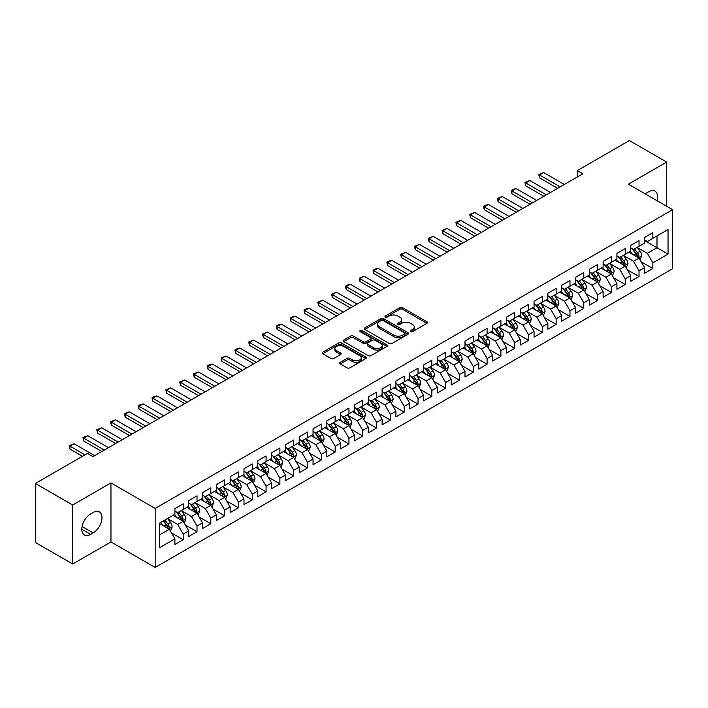 <?xml version="1.0" encoding="UTF-8"?>
<svg xmlns="http://www.w3.org/2000/svg" width="708" height="708" viewBox="0 0 708 708"><rect width="100%" height="100%" fill="white"/><g stroke="black" fill="none" stroke-linecap="round" stroke-linejoin="round"><path stroke-width="1.06" d="M410.605 331.654A1.345 0.779 0 0 0 412.499 331.654L426.906 323.335A1.92 1.106 0 0 0 427.473 322.556A1.92 1.106 0 0 0 426.906 321.768L402.498 307.679A1.92 1.106 0 0 0 399.79 307.679L385.382 315.998A1.345 0.779 0 0 0 384.993 316.547A1.345 0.779 0 0 0 385.382 317.096A1.345 0.779 0 0 0 387.285 317.096L389.143 316.016A6.133 3.54 0 0 1 397.825 316.016L399.861 317.193A6.133 3.54 0 0 1 401.657 319.697A6.133 3.54 0 0 1 399.861 322.202L397.993 323.273A1.345 0.779 0 0 0 397.604 323.821A1.345 0.779 0 0 0 397.993 324.37A1.345 0.779 0 0 0 399.896 324.37L401.755 323.299A6.133 3.54 0 0 1 410.436 323.299L412.472 324.468A6.133 3.54 0 0 1 414.269 326.972A6.133 3.54 0 0 1 412.472 329.477L410.605 330.556A1.345 0.779 0 0 0 410.206 331.105A1.345 0.779 0 0 0 410.605 331.654L410.605 330.556M340.265 362.319A1.92 1.106 0 0 0 339.707 363.098A1.92 1.106 0 0 0 340.265 363.885L347.115 367.841A1.92 1.106 0 0 0 349.832 367.841L365.824 358.602A1.92 1.106 0 0 0 366.39 357.814A1.92 1.106 0 0 0 365.824 357.036L341.424 342.946A1.92 1.106 0 0 0 338.707 342.946L322.706 352.186A1.92 1.106 0 0 0 322.149 352.965A1.92 1.106 0 0 0 322.706 353.743L330.981 358.522A1.92 1.106 0 0 0 333.689 358.522L340.539 354.566A1.92 1.106 0 0 0 341.106 353.788A1.92 1.106 0 0 0 340.539 353L336.442 350.637A5.133 2.965 0 0 1 334.937 348.54A5.133 2.965 0 0 1 338.105 345.805A5.133 2.965 0 0 1 343.69 346.451L359.761 355.726A5.133 2.965 0 0 1 361.266 357.814A5.133 2.965 0 0 1 358.098 360.558A5.133 2.965 0 0 1 352.504 359.912L349.832 358.363A1.92 1.106 0 0 0 347.115 358.363L340.265 362.319L340.265 363.885M72.694 505.008L72.694 564.019L110.961 541.93L110.961 482.918L72.694 505.008L35.4 483.475L87.473 453.403L93.005 456.598L582.817 173.805L577.285 170.619L577.285 177M110.961 482.918L155.158 508.433L672.6 209.692L672.6 268.713L155.158 567.453L155.158 508.433M666.662 206.267L666.662 162.079L628.394 184.177L672.6 209.692M666.662 162.079L629.368 140.547L577.285 170.619M389.285 343.495A1.92 1.106 0 0 0 391.993 343.495L407.994 334.256A1.92 1.106 0 0 0 408.551 333.477A1.92 1.106 0 0 0 407.994 332.689L383.586 318.6A1.92 1.106 0 0 0 380.877 318.6L364.877 327.839A1.92 1.106 0 0 0 364.319 328.618A1.92 1.106 0 0 0 364.877 329.406L389.285 343.495M360.735 331.946A1.345 0.779 0 0 1 362.098 332.132L362.098 330.539L386.913 344.867A1.92 1.106 0 0 1 387.471 345.646A1.92 1.106 0 0 1 386.913 346.424L370.912 355.664A1.92 1.106 0 0 1 368.195 355.664L343.796 341.575L343.796 340.008A1.92 1.106 0 0 0 343.23 340.796A1.92 1.106 0 0 0 343.796 341.575M343.796 340.008L350.637 336.052A1.92 1.106 0 0 1 353.354 336.052L363.248 341.769A1.92 1.106 0 0 0 365.965 341.769L370.505 339.15A1.92 1.106 0 0 0 371.063 338.362A1.92 1.106 0 0 0 370.505 337.583L360.204 331.636A1.345 0.779 0 0 1 359.806 331.087A1.345 0.779 0 0 1 360.637 330.37A1.345 0.779 0 0 1 362.098 330.539M644.563 240.561L656.989 247.738L656.989 235.932L668.042 229.551L652.847 238.322L652.847 232.658L644.563 237.446L644.563 243.109L639.032 246.296L639.032 240.64L630.748 245.419L630.748 251.083L625.217 254.269L625.217 248.614L616.933 253.393L616.933 259.057L611.411 262.252L611.411 256.588L603.119 261.367L603.119 267.031L597.596 270.226L597.596 264.562L589.304 269.35L589.304 275.005L583.781 278.2L583.781 272.536L575.498 277.324L575.498 282.979L569.967 286.174L569.967 280.51L561.683 285.297L561.683 290.961L556.152 294.147L556.152 288.483L547.868 293.271L547.868 298.935L542.346 302.121L542.346 296.457L534.053 301.245L534.053 306.909L528.531 310.095L528.531 304.431L520.238 309.219L520.238 314.883L514.716 318.069L514.716 312.414L506.424 317.193L506.424 322.857L500.901 326.052L500.901 320.388L492.618 325.167L492.618 330.831L487.086 334.026L487.086 328.362L478.803 333.149L478.803 338.805L473.28 341.999L473.28 336.335L464.988 341.123L464.988 346.778L459.465 349.973L459.465 344.309L451.173 349.097L451.173 354.761L445.651 357.947L445.651 352.283L437.358 357.071L437.358 362.735L431.836 365.921L431.836 360.257L423.552 365.045L423.552 370.709L418.021 373.895L418.021 368.231L409.737 373.019L409.737 378.683L404.215 381.869L404.215 376.214L395.922 380.993L395.922 386.656L390.4 389.851L390.4 384.187L382.108 388.966L382.108 394.63L376.585 397.825L376.585 392.161L368.293 396.949L368.293 402.604L362.77 405.799L362.77 400.135L354.487 404.923L354.487 410.578L348.956 413.773L348.956 408.109L340.672 412.897L340.672 418.561L335.141 421.747L335.141 416.083L326.857 420.871L326.857 426.535L321.335 429.721L321.335 424.057L313.042 428.844L313.042 434.508L307.52 437.694L307.52 432.03L299.227 436.818L299.227 442.482L293.705 445.668L293.705 440.013L285.421 444.792L285.421 450.456L279.89 453.651L279.89 447.987L271.606 452.766L271.606 458.43L266.075 461.625L266.075 455.961L257.792 460.749L257.792 466.404L252.269 469.599L252.269 463.935L243.977 468.723L243.977 474.378L238.454 477.573L238.454 471.909L230.162 476.696L230.162 482.36L224.64 485.546L224.64 479.882L216.356 484.67L216.356 490.334L210.825 493.52L210.825 487.856L202.541 492.644L202.541 498.308L197.01 501.494L197.01 495.83L188.726 500.618L188.726 506.282L183.204 509.468L183.204 503.813L174.911 508.592L174.911 514.256L159.716 523.026L159.716 547.594L174.911 538.823L169.389 529.248L159.716 523.663M668.042 229.551L668.042 254.11L652.847 262.889L647.324 253.314L637.306 247.534M641.174 261.81L652.847 268.544L652.847 262.889M652.847 268.544L644.563 273.332L644.563 267.668L639.032 270.863L633.51 261.287L623.491 255.508M627.359 269.783L639.032 276.527L639.032 270.863M639.032 276.527L630.748 281.306L630.748 275.642L625.217 278.837L619.695 269.27L609.685 263.482M613.553 277.757L625.217 284.501L625.217 278.837M625.217 284.501L616.933 289.28L616.933 283.625L611.411 286.811L605.88 277.244L595.87 271.456M599.738 285.731L611.411 292.475L611.411 286.811M611.411 292.475L603.119 297.263L603.119 291.599L597.596 294.785L592.065 285.218L582.056 279.43M585.923 293.714L597.596 300.449L597.596 294.785M597.596 300.449L589.304 305.236L589.304 299.572L583.781 302.759L578.259 293.192L568.241 287.413M572.108 301.688L583.781 308.423L583.781 302.759M583.781 308.423L575.498 313.21L575.498 307.546L569.967 310.732L564.444 301.166L554.426 295.386M558.293 309.661L569.967 316.396L569.967 310.732M569.967 316.396L561.683 321.184L561.683 315.52L556.152 318.715L550.629 309.139L540.611 303.36M544.487 317.635L556.152 324.37L556.152 318.715M556.152 324.37L547.868 329.158L547.868 323.494L542.346 326.689L536.814 317.113L526.805 311.334M530.673 325.609L542.346 332.344L542.346 326.689M542.346 332.344L534.053 337.132L534.053 331.468L528.531 334.663L523 325.087L512.99 319.308M516.858 333.583L528.531 340.327L528.531 334.663M528.531 340.327L520.238 345.106L520.238 339.442L514.716 342.637L509.194 333.07L499.175 327.282M503.043 341.557L514.716 348.301L514.716 342.637M514.716 348.301L506.424 353.08L506.424 347.424L500.901 350.61L495.379 341.044L485.361 335.256M489.228 349.531L500.901 356.274L500.901 350.61M500.901 356.274L492.618 361.062L492.618 355.398L487.086 358.584L481.564 349.017L471.546 343.23M475.422 357.513L487.086 364.248L487.086 358.584M487.086 364.248L478.803 369.036L478.803 363.372L473.28 366.558L467.749 356.991L457.74 351.212M461.607 365.487L473.28 372.222L473.28 366.558M473.28 372.222L464.988 377.01L464.988 371.346L459.465 374.532L453.934 364.965L443.925 359.186M447.792 373.461L459.465 380.196L459.465 374.532M459.465 380.196L451.173 384.984L451.173 379.32L445.651 382.515L440.128 372.939L430.11 367.16M433.977 381.435L445.651 388.17L445.651 382.515M445.651 388.17L437.358 392.958L437.358 387.294L431.836 390.489L426.313 380.913L416.295 375.134M420.163 389.409L431.836 396.144L431.836 390.489M431.836 396.144L423.552 400.932L423.552 395.268L418.021 398.462L412.499 388.887L402.48 383.108M406.348 397.383L418.021 404.126L418.021 398.462M418.021 404.126L409.737 408.905L409.737 403.241L404.215 406.436L398.684 396.869L388.674 391.082M392.542 405.357L404.215 412.1L404.215 406.436M404.215 412.1L395.922 416.879L395.922 411.224L390.4 414.41L384.869 404.843L374.859 399.055M378.727 413.33L390.4 420.074L390.4 414.41M390.4 420.074L382.108 424.862L382.108 419.198L376.585 422.384L371.063 412.817L361.045 407.029M364.912 421.313L376.585 428.048L376.585 422.384M376.585 428.048L368.293 432.836L368.293 427.172L362.77 430.358L357.248 420.791L347.23 415.012M351.097 429.287L362.77 436.022L362.77 430.358M362.77 436.022L354.487 440.81L354.487 435.146L348.956 438.332L343.433 428.765L333.415 422.986M337.282 437.261L348.956 443.996L348.956 438.332M348.956 443.996L340.672 448.784L340.672 443.12L335.141 446.314L329.618 436.739L319.609 430.96M323.476 445.235L335.141 451.969L335.141 446.314M335.141 451.969L326.857 456.757L326.857 451.093L321.335 454.288L315.803 444.712L305.794 438.933M309.661 453.209L321.335 459.943L321.335 454.288M321.335 459.943L313.042 464.731L313.042 459.067L307.52 462.262L301.997 452.686L291.979 446.907M295.847 461.182L307.52 467.926L307.52 462.262M307.52 467.926L299.227 472.705L299.227 467.041L293.705 470.236L288.183 460.669L278.164 454.881M282.032 469.156L293.705 475.9L293.705 470.236M293.705 475.9L285.421 480.679L285.421 475.024L279.89 478.21L274.368 468.643L264.349 462.855M268.217 477.13L279.89 483.874L279.89 478.21M279.89 483.874L271.606 488.653L271.606 482.998L266.075 486.184L260.553 476.617L250.544 470.829M254.411 485.113L266.075 491.848L266.075 486.184M266.075 491.848L257.792 496.635L257.792 490.971L252.269 494.157L246.738 484.591L236.729 478.812M240.596 493.087L252.269 499.821L252.269 494.157M252.269 499.821L243.977 504.609L243.977 498.945L238.454 502.131L232.932 492.564L222.914 486.785M226.781 501.06L238.454 507.795L238.454 502.131M238.454 507.795L230.162 512.583L230.162 506.919L224.64 510.114L219.117 500.538L209.099 494.759M212.966 509.034L224.64 515.769L224.64 510.114M224.64 515.769L216.356 520.557L216.356 514.893L210.825 518.088L205.302 508.512L195.284 502.733M199.152 517.008L210.825 523.743L210.825 518.088M210.825 523.743L202.541 528.531L202.541 522.867L197.01 526.062L191.487 516.486L181.478 510.707M185.346 524.982L197.01 531.726L197.01 526.062M197.01 531.726L188.726 536.505L188.726 530.841L183.204 534.036L177.673 524.469L167.663 518.681M171.531 532.956L183.204 539.7L183.204 534.036M183.204 539.7L174.911 544.479L174.911 538.823M174.911 511.07L177.673 512.663L183.204 509.468M159.716 534.832L169.389 529.248M188.726 503.087L191.487 504.689L197.01 501.494M177.673 524.469L183.204 521.274L172.982 515.371M188.726 530.841L183.204 521.274M202.541 495.113L205.302 496.715L210.825 493.52M191.487 516.486L197.01 513.3L186.788 507.397M202.541 522.867L197.01 513.3M216.356 487.139L219.117 488.732L224.64 485.546M205.302 508.512L210.825 505.326L200.603 499.423M216.356 514.893L210.825 505.326M230.162 479.166L232.932 480.759L238.454 477.573M219.117 500.538L224.64 497.352L214.418 491.449M230.162 506.919L224.64 497.352M243.977 471.192L246.738 472.785L252.269 469.599M232.932 492.564L238.454 489.378L228.233 483.475M243.977 498.945L238.454 489.378M257.792 463.218L260.553 464.811L266.075 461.625M246.738 484.591L252.269 481.396L242.048 475.502M257.792 490.971L252.269 481.396M271.606 455.244L274.368 456.837L279.89 453.651M260.553 476.617L266.075 473.422L255.854 467.519M271.606 482.998L266.075 473.422M285.421 447.27L288.183 448.863L293.705 445.668M274.368 468.643L279.89 465.448L269.668 459.545M285.421 475.024L279.89 465.448M299.227 439.296L301.997 440.889L307.52 437.694M288.183 460.669L293.705 457.474L283.483 451.571M299.227 467.041L293.705 457.474M313.042 431.314L315.803 432.915L321.335 429.721M301.997 452.686L307.52 449.5L297.298 443.597M313.042 459.067L307.52 449.5M326.857 423.34L329.618 424.933L335.141 421.747M315.803 444.712L321.335 441.526L311.113 435.624M326.857 451.093L321.335 441.526M340.672 415.366L343.433 416.959L348.956 413.773M329.618 436.739L335.141 433.553L324.919 427.65M340.672 443.12L335.141 433.553M354.487 407.392L357.248 408.985L362.77 405.799M343.433 428.765L348.956 425.579L338.734 419.676M354.487 435.146L348.956 425.579M368.293 399.418L371.063 401.011L376.585 397.825M357.248 420.791L362.77 417.596L352.549 411.702M368.293 427.172L362.77 417.596M382.108 391.444L384.869 393.037L390.4 389.851M371.063 412.817L376.585 409.622L366.363 403.719M382.108 419.198L376.585 409.622M395.922 383.471L398.684 385.064L404.215 381.869M384.869 404.843L390.4 401.648L380.178 395.745M395.922 411.224L390.4 401.648M409.737 375.497L412.499 377.09L418.021 373.895M398.684 396.869L404.215 393.675L393.993 387.772M409.737 403.241L404.215 393.675M423.552 367.514L426.313 369.116L431.836 365.921M412.499 388.887L418.021 385.701L407.799 379.798M423.552 395.268L418.021 385.701M437.358 359.54L440.128 361.133L445.651 357.947M426.313 380.913L431.836 377.727L421.614 371.824M437.358 387.294L431.836 377.727M451.173 351.566L453.934 353.159L459.465 349.973M440.128 372.939L445.651 369.753L435.429 363.85M451.173 379.32L445.651 369.753M464.988 343.592L467.749 345.185L473.28 341.999M453.934 364.965L459.465 361.779L449.244 355.876M464.988 371.346L459.465 361.779M478.803 335.619L481.564 337.212L487.086 334.026M467.749 356.991L473.28 353.796L463.059 347.902M478.803 363.372L473.28 353.796M492.618 327.645L495.379 329.238L500.901 326.052M481.564 349.017L487.086 345.823L476.865 339.929M492.618 355.398L487.086 345.823M506.424 319.671L509.194 321.264L514.716 318.069M495.379 341.044L500.901 337.849L490.679 331.946M506.424 347.424L500.901 337.849M520.238 311.697L523 313.29L528.531 310.095M509.194 333.07L514.716 329.875L504.494 323.972M520.238 339.442L514.716 329.875M534.053 303.714L536.814 305.316L542.346 302.121M523 325.087L528.531 321.901L518.309 315.998M534.053 331.468L528.531 321.901M547.868 295.74L550.629 297.342L556.152 294.147M536.814 317.113L542.346 313.927L532.124 308.024M547.868 323.494L542.346 313.927M561.683 287.767L564.444 289.36L569.967 286.174M550.629 309.139L556.152 305.953L545.93 300.05M561.683 315.52L556.152 305.953M575.498 279.793L578.259 281.386L583.781 278.2M564.444 301.166L569.967 297.979L559.745 292.077M575.498 307.546L569.967 297.979M589.304 271.819L592.065 273.412L597.596 270.226M578.259 293.192L583.781 289.997L573.56 284.103M589.304 299.572L583.781 289.997M603.119 263.845L605.88 265.438L611.411 262.252M592.065 285.218L597.596 282.023L587.375 276.129M603.119 291.599L597.596 282.023M616.933 255.871L619.695 257.464L625.217 254.269M605.88 277.244L611.411 274.049L601.189 268.146M616.933 283.625L611.411 274.049M630.748 247.897L633.51 249.49L639.032 246.296M619.695 269.27L625.217 266.075L614.995 260.172M630.748 275.642L625.217 266.075M644.563 239.915L647.324 241.516L652.847 238.322M633.51 261.287L639.032 258.101L628.81 252.198M644.563 267.668L639.032 258.101M35.4 483.475L35.4 542.487L72.694 564.019M110.961 541.93L155.158 567.453M647.324 253.314L656.989 247.738L668.042 254.11M656.997 200.691A12.505 7.222 120 0 0 654.953 191.133A12.505 7.222 120 0 0 648.705 191.753L646.218 193.187A12.505 7.222 120 0 0 645.174 193.859M90.651 513.937A12.505 7.222 120 0 0 82.482 524.955A12.505 7.222 120 0 0 84.402 534.974A12.505 7.222 120 0 0 90.651 534.354L93.137 532.92A12.505 7.222 120 0 0 101.306 521.902A12.505 7.222 120 0 0 99.394 511.884A12.505 7.222 120 0 0 93.137 512.504L90.651 513.937M411.136 331.84L412.472 331.079A6.133 3.54 0 0 0 414.269 328.574L414.269 326.972M401.657 319.697L401.657 321.29A6.133 3.54 0 0 1 399.861 323.795L398.533 324.565M426.88 323.352L402.498 309.272A1.92 1.106 0 0 0 399.79 309.272L385.922 317.281M407.994 332.689L407.994 334.256L383.586 320.193A1.92 1.106 0 0 0 380.877 320.193L364.903 329.415L364.877 327.839M404.604 334.017A1.345 0.779 0 0 0 404.994 333.477A1.345 0.779 0 0 0 404.604 332.928L383.178 320.556A1.345 0.779 0 0 0 381.285 320.556L379.32 321.689A6.133 3.54 0 0 0 377.523 324.193A6.133 3.54 0 0 0 379.32 326.698L393.958 335.158A6.133 3.54 0 0 0 402.64 335.158L404.604 334.017L404.604 335.619A1.345 0.779 0 0 0 404.994 335.07L404.994 333.477M377.523 324.193L377.523 325.795A6.133 3.54 0 0 0 379.32 328.3L379.32 326.698M404.604 335.619L402.64 336.751A6.133 3.54 0 0 1 393.958 336.751L379.32 328.3M343.822 341.592L350.637 337.654L350.637 336.052M371.063 338.362L371.063 339.964A1.92 1.106 0 0 1 370.505 340.743L365.965 343.362A1.92 1.106 0 0 1 363.248 343.362L353.354 337.654A1.92 1.106 0 0 0 350.637 337.654M362.098 332.132L386.887 346.442M373.523 347.699A5.133 2.965 0 0 0 379.107 348.345A5.133 2.965 0 0 0 382.276 345.61A5.133 2.965 0 0 0 380.771 343.513L375.116 340.247A1.92 1.106 0 0 0 372.399 340.247L367.859 342.867A1.92 1.106 0 0 0 367.302 343.646A1.92 1.106 0 0 0 367.859 344.433L373.523 347.699L373.523 349.292A5.133 2.965 0 0 0 379.107 349.938A5.133 2.965 0 0 0 382.276 347.203L382.276 345.61M367.302 343.646L367.302 345.247A1.92 1.106 0 0 0 367.859 346.026L367.859 344.433M373.523 349.292L367.859 346.026M361.266 357.814L361.266 359.416A5.133 2.965 0 0 1 358.098 362.151A5.133 2.965 0 0 1 352.504 361.505L349.832 359.965A1.92 1.106 0 0 0 347.115 359.965L340.291 363.903M334.937 348.54L334.937 350.133A5.133 2.965 0 0 0 336.442 352.23L336.442 350.637M340.513 354.584L336.442 352.23M365.824 357.036L365.824 358.602L341.424 344.539A1.92 1.106 0 0 0 338.707 344.539L322.733 353.761M640.059 259.871L641.767 255.694A5.177 2.991 -120 0 0 640.12 251.287L637.182 247.366M632.51 254.331L630.279 251.358M638.058 257.535L638.97 255.915A5.177 2.991 -120 0 0 637.492 252.8L634.554 248.88M632.881 249.127L636.51 253.968A2.637 1.522 60 0 1 636.988 254.765L638.97 255.915M631.97 248.605L635.837 253.756A5.177 2.991 60 0 1 637.315 256.871L637.421 257.172M560.161 186.885L539.549 174.982L539.549 177.858L538.788 174.549L543.7 172.593L564.303 184.496M557.674 188.319L539.549 177.858M543.7 172.593L539.549 174.982L538.788 174.549M626.244 267.845L627.952 263.668A5.177 2.991 -120 0 0 626.306 259.261L623.367 255.34M618.695 262.305L616.464 259.332M624.244 265.509L625.164 263.889A5.177 2.991 -120 0 0 623.677 260.774L620.748 256.854M619.066 257.101L622.695 261.942A2.637 1.522 60 0 1 623.173 262.739L625.164 263.889M618.155 256.579L622.022 261.73A5.177 2.991 60 0 1 623.5 264.845L623.606 265.146M612.429 275.819L614.146 271.642A5.177 2.991 -120 0 0 612.491 267.235L609.553 263.314M604.88 270.279L602.65 267.305M610.429 273.492L611.349 271.863A5.177 2.991 -120 0 0 609.862 268.748L606.933 264.836M605.26 265.075L608.88 269.916A2.637 1.522 60 0 1 609.358 270.713L611.349 271.863M604.349 264.553L608.207 269.704A5.177 2.991 60 0 1 609.694 272.819L609.792 273.12M546.346 194.859L525.743 182.965L525.743 185.832L524.982 182.522L527.053 181.328L529.885 180.567L550.488 192.47M543.859 196.293L525.743 185.832M529.885 180.567L525.743 182.965L524.982 182.522M532.531 202.833L511.928 190.939L511.928 193.806L511.167 190.496L513.238 189.302L516.07 188.54L536.682 200.444M530.044 204.267L511.928 193.806M516.07 188.54L511.928 190.939L511.167 190.496M598.614 283.793L600.331 279.616A5.177 2.991 -120 0 0 598.676 275.208L595.747 271.288M591.065 278.262L588.835 275.279M596.623 281.465L597.534 279.837A5.177 2.991 -120 0 0 596.056 276.722L593.118 272.81M591.445 273.049L595.065 277.89A2.637 1.522 60 0 1 595.543 278.686L597.534 279.837M590.534 272.527L594.393 277.678A5.177 2.991 60 0 1 595.879 280.793L595.986 281.094M584.808 291.776L586.516 287.59A5.177 2.991 -120 0 0 584.861 283.182L581.932 279.271M577.25 286.236L575.02 283.253M582.808 289.439L583.719 287.811A5.177 2.991 -120 0 0 582.241 284.696L579.303 280.784M577.631 281.023L581.25 285.864A2.637 1.522 60 0 1 581.737 286.669L583.719 287.811M576.719 280.501L580.578 285.66A5.177 2.991 60 0 1 582.065 288.767L582.171 289.068M518.725 210.807L498.113 198.913L498.113 201.78L497.352 198.47L502.255 196.514L522.867 208.417M516.238 212.241L498.113 201.78M502.255 196.514L498.113 198.913L497.352 198.47M504.91 218.781L484.299 206.886L484.299 209.754L483.537 206.444L485.608 205.249L488.44 204.497L509.052 216.391M502.423 220.223L484.299 209.754M488.44 204.497L484.299 206.886L483.537 206.444M570.993 299.75L572.701 295.563A5.177 2.991 -120 0 0 571.055 291.156L568.117 287.244M563.444 294.209L561.214 291.227M568.993 297.413L569.905 295.785A5.177 2.991 -120 0 0 568.427 292.678L565.488 288.758M563.816 289.006L567.444 293.838A2.637 1.522 60 0 1 567.922 294.643L569.905 295.785M562.904 288.475L566.772 293.634A5.177 2.991 60 0 1 568.25 296.749L568.356 297.041M491.095 226.764L470.484 214.86L470.484 217.728L469.723 214.427L474.634 212.471L495.237 224.365M488.609 228.197L470.484 217.728M474.634 212.471L470.484 214.86L469.723 214.427M557.178 307.723L558.886 303.546A5.177 2.991 -120 0 0 557.24 299.13L554.302 295.218M549.629 302.183L547.399 299.201M555.178 305.387L556.099 303.767A5.177 2.991 -120 0 0 554.612 300.652L551.682 296.732M550.001 296.979L553.629 301.812A2.637 1.522 60 0 1 554.107 302.617L556.099 303.767M549.089 296.448L552.957 301.608A5.177 2.991 60 0 1 554.435 304.723L554.541 305.024M477.28 234.737L456.669 222.834L456.669 225.71L455.917 222.401L457.988 221.197L460.82 220.445L481.422 232.339M474.794 236.171L456.669 225.71M460.82 220.445L456.669 222.834L455.917 222.401M543.363 315.697L545.08 311.52A5.177 2.991 -120 0 0 543.425 307.113L540.487 303.192M535.814 310.157L533.584 307.184M541.363 313.361L542.284 311.741A5.177 2.991 -120 0 0 540.797 308.626L537.868 304.706M536.195 304.953L539.815 309.785A2.637 1.522 60 0 1 540.293 310.591L542.284 311.741M535.283 304.422L539.142 309.582A5.177 2.991 60 0 1 540.62 312.697L540.726 312.998M463.466 242.711L442.863 230.808L442.863 233.684L442.102 230.374L447.005 228.419L467.616 240.313M460.979 244.145L442.863 233.684M447.005 228.419L442.863 230.808L442.102 230.374M529.549 323.671L531.265 319.494A5.177 2.991 -120 0 0 529.611 315.087L526.681 311.166M522 318.131L519.769 315.157M527.557 321.335L528.469 319.715A5.177 2.991 -120 0 0 526.991 316.6L524.053 312.679M522.38 312.927L526 317.768A2.637 1.522 60 0 1 526.478 318.565L528.469 319.715M521.469 312.405L525.327 317.556A5.177 2.991 60 0 1 526.814 320.671L526.92 320.972M449.66 250.685L429.048 238.782L429.048 241.658L428.287 238.348L433.19 236.392L453.801 248.296M447.173 252.119L429.048 241.658M433.19 236.392L429.048 238.782L428.287 238.348M515.734 331.645L517.451 327.468A5.177 2.991 -120 0 0 515.796 323.06L512.866 319.14M508.185 326.105L505.955 323.131M513.742 329.309L514.654 327.689A5.177 2.991 -120 0 0 513.176 324.574L510.238 320.653M508.565 320.901L512.185 325.742A2.637 1.522 60 0 1 512.672 326.538L514.654 327.689M507.654 320.379L511.512 325.53A5.177 2.991 60 0 1 512.999 328.645L513.105 328.946M435.845 258.659L415.233 246.765L415.233 249.632L414.472 246.322L419.375 244.366L439.987 256.269M433.358 260.093L415.233 249.632M419.375 244.366L415.233 246.765L414.472 246.322M501.928 339.619L503.636 335.442A5.177 2.991 -120 0 0 501.981 331.034L499.051 327.114M494.379 334.079L492.149 331.105M499.928 337.291L500.839 335.663A5.177 2.991 -120 0 0 499.361 332.548L496.423 328.636M494.75 328.875L498.379 333.716A2.637 1.522 60 0 1 498.857 334.512L500.839 335.663M493.839 328.353L497.706 333.503A5.177 2.991 60 0 1 499.184 336.619L499.29 336.919M422.03 266.633L401.418 254.738L401.418 257.606L400.657 254.296L405.56 252.34L426.172 264.243M419.543 268.066L401.418 257.606M405.56 252.34L401.418 254.738L400.657 254.296M488.113 347.593L489.821 343.415A5.177 2.991 -120 0 0 488.175 339.008L485.237 335.088M480.564 342.053L478.334 339.079M486.113 345.265L487.033 343.637A5.177 2.991 -120 0 0 485.546 340.521L482.617 336.61M480.936 336.849L484.564 341.69A2.637 1.522 60 0 1 485.042 342.486L487.033 343.637M480.024 336.327L483.891 341.477A5.177 2.991 60 0 1 485.369 344.592L485.476 344.893M408.215 274.607L387.603 262.712L387.603 265.58L386.851 262.27L388.922 261.075L391.754 260.314L412.357 272.217M405.728 276.04L387.603 265.58M391.754 260.314L387.603 262.712L386.851 262.27M474.298 355.575L476.015 351.389A5.177 2.991 -120 0 0 474.36 346.982L471.422 343.07M466.749 350.035L464.519 347.053M472.298 353.239L473.218 351.611A5.177 2.991 -120 0 0 471.732 348.495L468.802 344.584M467.121 344.823L470.749 349.663A2.637 1.522 60 0 1 471.227 350.469L473.218 351.611M466.218 344.3L470.077 349.46A5.177 2.991 60 0 1 471.555 352.566L471.661 352.867M394.4 282.581L373.797 270.686L373.797 273.554L373.036 270.244L375.107 269.049L377.939 268.297L398.551 280.191M391.913 284.023L373.797 273.554M377.939 268.297L373.797 270.686L373.036 270.244M460.483 363.549L462.2 359.363A5.177 2.991 -120 0 0 460.545 354.956L457.607 351.044M452.934 358.009L450.704 355.027M458.492 361.213L459.404 359.584A5.177 2.991 -120 0 0 457.926 356.478L454.987 352.557M453.315 352.805L456.934 357.637A2.637 1.522 60 0 1 457.412 358.443L459.404 359.584M452.403 352.274L456.262 357.434A5.177 2.991 60 0 1 457.749 360.549L457.846 360.841M380.594 290.563L359.983 278.66L359.983 281.527L359.221 278.217L364.124 276.27L384.736 288.165M378.107 291.997L359.983 281.527M364.124 276.27L359.983 278.66L359.221 278.217M446.668 371.523L448.385 367.346A5.177 2.991 -120 0 0 446.73 362.93L443.801 359.018M439.119 365.983L436.889 363M444.677 369.187L445.589 367.558A5.177 2.991 -120 0 0 444.111 364.452L441.173 360.531M439.5 360.779L443.12 365.611A2.637 1.522 60 0 1 443.606 366.417L445.589 367.558M438.588 360.248L442.447 365.408A5.177 2.991 60 0 1 443.934 368.523L444.04 368.815M366.779 298.537L346.168 286.634L346.168 289.51L345.407 286.2L347.478 284.997L350.31 284.244L370.921 296.139M364.293 299.971L346.168 289.51M350.31 284.244L346.168 286.634L345.407 286.2M432.862 379.497L434.57 375.32A5.177 2.991 -120 0 0 432.915 370.912L429.986 366.992M425.313 373.957L423.074 370.983M430.862 377.16L431.774 375.541A5.177 2.991 -120 0 0 430.296 372.426L427.358 368.505M425.685 368.753L429.314 373.585A2.637 1.522 60 0 1 429.791 374.39L431.774 375.541M424.773 368.222L428.641 373.381A5.177 2.991 60 0 1 430.119 376.497L430.225 376.798M352.965 306.511L332.353 294.608L332.353 297.484L331.592 294.174L336.495 292.218L357.106 304.113M350.478 307.945L332.353 297.484M336.495 292.218L332.353 294.608L331.592 294.174M419.048 387.471L420.756 383.294A5.177 2.991 -120 0 0 419.109 378.886L416.171 374.966M411.498 381.931L409.268 378.957M417.047 385.134L417.968 383.515A5.177 2.991 -120 0 0 416.481 380.4L413.552 376.479M411.87 376.727L415.499 381.568A2.637 1.522 60 0 1 415.977 382.364L417.968 383.515M410.959 376.196L414.826 381.355A5.177 2.991 60 0 1 416.304 384.471L416.41 384.771M339.15 314.485L318.538 302.582L318.538 305.458L317.786 302.148L322.689 300.192L343.291 312.095M336.663 315.918L318.538 305.458M322.689 300.192L318.538 302.582L317.786 302.148M405.233 395.445L406.941 391.267A5.177 2.991 -120 0 0 405.295 386.86L402.356 382.94M397.684 389.904L395.453 386.931M403.233 393.108L404.153 391.489A5.177 2.991 -120 0 0 402.666 388.373L399.737 384.453M398.055 384.701L401.684 389.542A2.637 1.522 60 0 1 402.162 390.338L404.153 391.489M397.153 384.179L401.011 389.329A5.177 2.991 60 0 1 402.489 392.444L402.595 392.745M325.335 322.459L304.732 310.564L304.732 313.432L303.971 310.122L306.042 308.927L308.874 308.166L329.486 320.069M322.848 323.892L304.732 313.432M308.874 308.166L304.732 310.564L303.971 310.122M391.418 403.418L393.135 399.241A5.177 2.991 -120 0 0 391.48 394.834L388.542 390.913M383.869 397.878L381.639 394.905M389.418 401.091L390.338 399.462A5.177 2.991 -120 0 0 388.851 396.347L385.922 392.436M384.249 392.674L387.869 397.515A2.637 1.522 60 0 1 388.347 398.312L390.338 399.462M383.338 392.152L387.196 397.303A5.177 2.991 60 0 1 388.683 400.418L388.781 400.719M311.529 330.432L290.917 318.538L290.917 321.405L290.156 318.096L292.227 316.901L295.059 316.14L315.671 328.043M309.042 331.866L290.917 321.405M295.059 316.14L290.917 318.538L290.156 318.096M377.603 411.392L379.32 407.215A5.177 2.991 -120 0 0 377.665 402.808L374.736 398.887M370.054 405.852L367.824 402.879M375.612 409.065L376.523 407.436A5.177 2.991 -120 0 0 375.045 404.321L372.107 400.409M370.434 400.648L374.054 405.489A2.637 1.522 60 0 1 374.541 406.286L376.523 407.436M369.523 400.126L373.381 405.277A5.177 2.991 60 0 1 374.868 408.392L374.974 408.693M297.714 338.406L277.102 326.512L277.102 329.379L276.341 326.069L278.412 324.875L281.244 324.114L301.856 336.017M295.227 339.84L277.102 329.379M281.244 324.114L277.102 326.512L276.341 326.069M363.797 419.375L365.505 415.189A5.177 2.991 -120 0 0 363.85 410.782L360.921 406.87M356.239 413.835L354.009 410.852M361.797 417.039L362.708 415.41A5.177 2.991 -120 0 0 361.23 412.295L358.292 408.383M356.62 408.622L360.248 413.463A2.637 1.522 60 0 1 360.726 414.269L362.708 415.41M355.708 408.1L359.576 413.26A5.177 2.991 60 0 1 361.053 416.366L361.16 416.667M283.899 346.38L263.288 334.486L263.288 337.353L262.526 334.043L267.429 332.096L288.041 343.991M281.412 347.823L263.288 337.353M267.429 332.096L263.288 334.486L262.526 334.043M349.982 427.349L351.69 423.163A5.177 2.991 -120 0 0 350.044 418.755L347.106 414.844M342.433 421.809L340.203 418.826M347.982 425.012L348.894 423.384A5.177 2.991 -120 0 0 347.416 420.278L344.477 416.357M342.805 416.605L346.433 421.437A2.637 1.522 60 0 1 346.911 422.242L348.894 423.384M341.893 416.074L345.761 421.233A5.177 2.991 60 0 1 347.239 424.34L347.345 424.641M270.084 354.363L249.473 342.46L249.473 345.327L248.72 342.017L253.623 340.07L274.226 351.964M267.597 355.797L249.473 345.327M253.623 340.07L249.473 342.46L248.72 342.017M336.167 435.323L337.875 431.145A5.177 2.991 -120 0 0 336.229 426.729L333.291 422.818M328.618 429.783L326.388 426.8M334.167 432.986L335.088 431.358A5.177 2.991 -120 0 0 333.601 428.251L330.671 424.331M328.99 424.579L332.618 429.411A2.637 1.522 60 0 1 333.096 430.216L335.088 431.358M328.087 424.048L331.946 429.207A5.177 2.991 60 0 1 333.424 432.322L333.53 432.615M256.269 362.337L235.667 350.433L235.667 353.31L234.906 350L236.976 348.796L239.808 348.044L260.42 359.938M253.783 363.77L235.667 353.31M239.808 348.044L235.667 350.433L234.906 350M322.352 443.296L324.069 439.119A5.177 2.991 -120 0 0 322.414 434.712L319.476 430.791M314.803 437.756L312.573 434.783M320.352 440.96L321.273 439.341A5.177 2.991 -120 0 0 319.786 436.225L316.857 432.305M315.184 432.553L318.804 437.385A2.637 1.522 60 0 1 319.281 438.19L321.273 439.341M314.272 432.022L318.131 437.181A5.177 2.991 60 0 1 319.618 440.296L319.715 440.597M242.455 370.311L221.852 358.407L221.852 361.284L221.091 357.974L225.994 356.018L246.605 367.912M239.977 371.744L221.852 361.284M225.994 356.018L221.852 358.407L221.091 357.974M308.538 451.27L310.254 447.093A5.177 2.991 -120 0 0 308.599 442.686L305.67 438.765M300.989 445.73L298.758 442.757M306.546 448.934L307.458 447.314A5.177 2.991 -120 0 0 305.98 444.199L303.042 440.279M301.369 440.526L304.989 445.367A2.637 1.522 60 0 1 305.467 446.164L307.458 447.314M300.457 439.995L304.316 445.155A5.177 2.991 60 0 1 305.803 448.27L305.909 448.571M228.649 378.284L208.037 366.381L208.037 369.257L207.276 365.947L209.347 364.753L212.179 363.992L232.79 375.895M226.162 379.718L208.037 369.257M212.179 363.992L208.037 366.381L207.276 365.947M294.732 459.244L296.44 455.067A5.177 2.991 -120 0 0 294.785 450.66L291.855 446.739M287.174 453.704L284.943 450.731M292.731 456.908L293.643 455.288A5.177 2.991 -120 0 0 292.165 452.173L289.227 448.252M287.554 448.5L291.183 453.341A2.637 1.522 60 0 1 291.661 454.138L293.643 455.288M286.643 447.978L290.51 453.129A5.177 2.991 60 0 1 291.988 456.244L292.094 456.545M214.834 386.258L194.222 374.364L194.222 377.231L193.461 373.921L198.364 371.966L218.976 383.869M212.347 387.692L194.222 377.231M198.364 371.966L194.222 374.364L193.461 373.921M280.917 467.218L282.625 463.041A5.177 2.991 -120 0 0 280.979 458.634L278.04 454.713M273.368 461.678L271.137 458.704M278.917 464.89L279.828 463.262A5.177 2.991 -120 0 0 278.35 460.147L275.412 456.235M273.739 456.474L277.368 461.315A2.637 1.522 60 0 1 277.846 462.112L279.828 463.262M272.828 455.952L276.695 461.103A5.177 2.991 60 0 1 278.173 464.218L278.279 464.519M201.019 394.232L180.407 382.338L180.407 385.205L179.655 381.895L184.558 379.939L205.161 391.843M198.532 395.666L180.407 385.205M184.558 379.939L180.407 382.338L179.655 381.895M267.102 475.192L268.81 471.015A5.177 2.991 -120 0 0 267.164 466.607L264.226 462.687M259.553 469.652L257.323 466.678M265.102 472.864L266.022 471.236A5.177 2.991 -120 0 0 264.535 468.121L261.606 464.209M259.924 464.448L263.553 469.289A2.637 1.522 60 0 1 264.031 470.085L266.022 471.236M259.022 463.926L262.88 469.077A5.177 2.991 60 0 1 264.358 472.192L264.465 472.493M187.204 402.206L166.601 390.312L166.601 393.179L165.84 389.869L170.743 387.913L191.346 399.816M184.717 403.64L166.601 393.179M170.743 387.913L166.601 390.312L165.84 389.869M253.287 483.175L255.004 478.989A5.177 2.991 -120 0 0 253.349 474.581L250.411 470.67M245.738 477.635L243.508 474.652M251.287 480.838L252.207 479.21A5.177 2.991 -120 0 0 250.721 476.095L247.791 472.183M246.119 472.422L249.738 477.263A2.637 1.522 60 0 1 250.216 478.068L252.207 479.21M245.207 471.9L249.066 477.059A5.177 2.991 60 0 1 250.552 480.166L250.65 480.466M173.389 410.18L152.786 398.285L152.786 401.153L152.025 397.843L154.096 396.648L156.928 395.896L177.54 407.79M170.902 411.622L152.786 401.153M156.928 395.896L152.786 398.285L152.025 397.843M239.472 491.148L241.189 486.962A5.177 2.991 -120 0 0 239.534 482.555L236.605 478.643M231.923 485.608L229.693 482.626M237.481 488.812L238.392 487.184A5.177 2.991 -120 0 0 236.915 484.077L233.976 480.157M232.304 480.405L235.923 485.237A2.637 1.522 60 0 1 236.401 486.042L238.392 487.184M231.392 479.874L235.251 485.033A5.177 2.991 60 0 1 236.738 488.139L236.844 488.44M159.583 418.154L138.972 406.259L138.972 409.127L138.21 405.817L140.281 404.622L143.113 403.87L163.725 415.764M157.096 419.596L138.972 409.127M143.113 403.87L138.972 406.259L138.21 405.817M225.666 499.122L227.374 494.945A5.177 2.991 -120 0 0 225.719 490.529L222.79 486.617M218.108 493.582L215.878 490.6M223.666 496.786L224.578 495.158A5.177 2.991 -120 0 0 223.1 492.051L220.161 488.131M218.489 488.378L222.117 493.21A2.637 1.522 60 0 1 222.595 494.016L224.578 495.158M217.577 487.847L221.445 493.007A5.177 2.991 60 0 1 222.923 496.122L223.029 496.414M145.768 426.136L125.157 414.233L125.157 417.109L124.396 413.799L126.467 412.596L129.298 411.844L149.91 423.738M143.281 427.57L125.157 417.109M129.298 411.844L125.157 414.233L124.396 413.799M211.851 507.096L213.559 502.919A5.177 2.991 -120 0 0 211.913 498.512L208.975 494.591M204.302 501.556L202.072 498.582M209.851 504.76L210.763 503.14A5.177 2.991 -120 0 0 209.285 500.025L206.347 496.104M204.674 496.352L208.302 501.184A2.637 1.522 60 0 1 208.78 501.99L210.763 503.14M203.762 495.821L207.63 500.981A5.177 2.991 60 0 1 209.108 504.096L209.214 504.397M131.953 434.11L111.342 422.207L111.342 425.083L110.581 421.773L115.493 419.817L136.095 431.712M129.467 435.544L111.342 425.083M115.493 419.817L111.342 422.207L110.581 421.773M198.036 515.07L199.744 510.893A5.177 2.991 -120 0 0 198.098 506.485L195.16 502.565M190.487 509.53L188.257 506.556M196.036 512.734L196.957 511.114A5.177 2.991 -120 0 0 195.47 507.999L192.541 504.078M190.859 504.326L194.488 509.167A2.637 1.522 60 0 1 194.966 509.964L196.957 511.114M189.948 503.795L193.815 508.955A5.177 2.991 60 0 1 195.293 512.07L195.399 512.371M118.139 442.084L97.536 430.181L97.536 433.057L96.775 429.747L101.678 427.791L122.28 439.695M115.652 443.518L97.536 433.057M101.678 427.791L97.536 430.181L96.775 429.747M184.222 523.044L185.939 518.867A5.177 2.991 -120 0 0 184.284 514.459L181.345 510.539M176.673 517.504L174.442 514.53M182.222 520.707L183.142 519.088A5.177 2.991 -120 0 0 181.655 515.973L178.726 512.052M177.053 512.3L180.673 517.141A2.637 1.522 60 0 1 181.151 517.937L183.142 519.088M176.142 511.778L180 516.928A5.177 2.991 60 0 1 181.487 520.044L181.584 520.345M104.324 450.058L83.721 438.163L83.721 441.031L82.96 437.721L85.031 436.526L87.863 435.765L108.474 447.668M101.837 451.492L83.721 441.031M87.863 435.765L83.721 438.163L82.96 437.721M170.407 531.018L172.124 526.841A5.177 2.991 -120 0 0 170.469 522.433L167.539 518.513M162.858 525.478L160.627 522.504M168.416 528.69L169.327 527.062A5.177 2.991 -120 0 0 167.849 523.947L164.911 520.035M163.61 520.778L166.858 525.115A2.637 1.522 60 0 1 167.336 525.911L169.327 527.062M163.256 520.991L166.185 524.902A5.177 2.991 60 0 1 167.672 528.018L167.778 528.318M84.987 454.846L69.906 446.137L69.906 449.005L69.145 445.695L74.048 443.739L94.66 455.642M82.5 456.279L69.906 449.005M74.048 443.739L69.906 446.137L69.145 445.695M412.472 331.079L412.472 329.477M397.993 324.37L397.993 323.273M399.861 323.795L399.861 322.202M385.382 317.096L385.382 315.998M399.79 309.272L399.79 307.679M402.498 309.272L402.498 307.679M426.906 323.335L426.906 321.768M380.877 320.193L380.877 318.6M383.586 320.193L383.586 318.6M393.958 336.751L393.958 335.158M402.64 336.751L402.64 335.158M353.354 337.654L353.354 336.052M363.248 343.362L363.248 341.769M365.965 343.362L365.965 341.769M370.505 340.743L370.505 339.15M386.913 346.424L386.913 344.867M347.115 359.965L347.115 358.363M349.832 359.965L349.832 358.363M352.504 361.505L352.504 359.912M340.539 354.566L340.539 353M322.706 353.743L322.706 352.186M338.707 344.539L338.707 342.946M341.424 344.539L341.424 342.946M81.809 529.248L90.651 534.354M82.093 526.54L93.137 532.92M638.386 257.73L641.731 255.792M637.492 252.8L640.12 251.287M633.669 255.004L635.837 253.756M624.571 265.704L627.925 263.765M623.677 260.774L626.306 259.261M619.863 262.978L622.022 261.73M610.756 273.677L614.11 271.739M609.862 268.748L612.491 267.235M606.048 270.952L608.207 269.704M596.941 281.651L600.295 279.722M596.056 276.722L598.676 275.208M592.233 278.934L594.393 277.678M583.135 289.625L586.481 287.696M582.241 284.696L584.861 283.182M578.418 286.908L580.578 285.66M569.32 297.599L572.666 295.67M568.427 292.678L571.055 291.156M564.603 294.882L566.772 293.634M555.506 305.573L558.86 303.644M554.612 300.652L557.24 299.13M550.789 302.856L552.957 301.608M541.691 313.555L545.045 311.617M540.797 308.626L543.425 307.113M536.983 310.83L539.142 309.582M527.876 321.529L531.23 319.591M526.991 316.6L529.611 315.087M523.168 318.804L525.327 317.556M514.07 329.503L517.415 327.565M513.176 324.574L515.796 323.06M509.353 326.777L511.512 325.53M500.255 337.477L503.6 335.539M499.361 332.548L501.981 331.034M495.538 334.751L497.706 333.503M486.44 345.451L489.794 343.513M485.546 340.521L488.175 339.008M481.723 342.734L483.891 341.477M472.625 353.425L475.98 351.495M471.732 348.495L474.36 346.982M467.917 350.708L470.077 349.46M458.811 361.399L462.165 359.469M457.926 356.478L460.545 354.956M454.102 358.682L456.262 357.434M445.005 369.372L448.35 367.443M444.111 364.452L446.73 362.93M440.288 366.656L442.447 365.408M431.19 377.355L434.535 375.417M430.296 372.426L432.915 370.912M426.473 374.629L428.641 373.381M417.375 385.329L420.72 383.391M416.481 380.4L419.109 378.886M412.658 382.603L414.826 381.355M403.56 393.303L406.914 391.365M402.666 388.373L405.295 386.86M398.852 390.577L401.011 389.329M389.745 401.277L393.099 399.339M388.851 396.347L391.48 394.834M385.037 398.551L387.196 397.303M375.939 409.251L379.284 407.312M375.045 404.321L377.665 402.808M371.222 406.534L373.381 405.277M362.124 417.224L365.47 415.295M361.23 412.295L363.85 410.782M357.407 414.507L359.576 413.26M348.309 425.198L351.655 423.269M347.416 420.278L350.044 418.755M343.592 422.481L345.761 421.233M334.495 433.172L337.849 431.243M333.601 428.251L336.229 426.729M329.786 430.455L331.946 429.207M320.68 441.146L324.034 439.217M319.786 436.225L322.414 434.712M315.972 438.429L318.131 437.181M306.874 449.129L310.219 447.191M305.98 444.199L308.599 442.686M302.157 446.403L304.316 445.155M293.059 457.103L296.404 455.164M292.165 452.173L294.785 450.66M288.342 454.377L290.51 453.129M279.244 465.076L282.589 463.138M278.35 460.147L280.979 458.634M274.527 462.351L276.695 461.103M265.429 473.05L268.783 471.112M264.535 468.121L267.164 466.607M260.721 470.333L262.88 469.077M251.614 481.024L254.969 479.095M250.721 476.095L253.349 474.581M246.906 478.307L249.066 477.059M237.808 488.998L241.154 487.069M236.915 484.077L239.534 482.555M233.091 486.281L235.251 485.033M223.993 496.972L227.339 495.042M223.1 492.051L225.719 490.529M219.276 494.255L221.445 493.007M210.179 504.946L213.524 503.016M209.285 500.025L211.913 498.512M205.462 502.229L207.63 500.981M196.364 512.928L199.718 510.99M195.47 507.999L198.098 506.485M191.656 510.202L193.815 508.955M182.549 520.902L185.903 518.964M181.655 515.973L184.284 514.459M177.841 518.176L180 516.928M168.734 528.876L172.088 526.938M167.849 523.947L170.469 522.433M164.026 526.15L166.185 524.902"/></g></svg>
